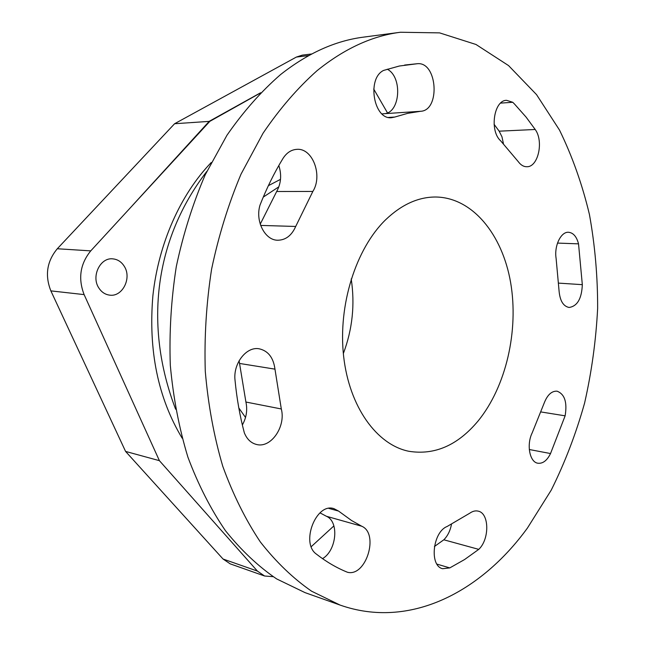 <?xml version="1.0" encoding="UTF-8"?>
<svg xmlns="http://www.w3.org/2000/svg" width="645" height="645" viewBox="0 0 645 645"><rect width="100%" height="100%" fill="white"/><g stroke="black" fill="none" stroke-linecap="round" stroke-linejoin="round"><path stroke-width="0.97" d="M311.737 53.97L302.303 55.131L296.378 57.066L174.602 123.727L57.3 248.752C46.883 261.322 44.739 275.367 50.866 290.879L125.573 451.419L223.049 559.022L230.209 563.859L264.587 576.001L273.125 576.678M174.602 123.727L209.843 121.341L90.752 250.873C80.149 263.934 77.94 278.519 84.124 294.612L159.404 460.667L257.403 571.075L264.587 576.001M351.211 278.938C355.072 304.488 352.444 329.353 343.35 353.541M385.678 219.727C355.879 248.607 337.924 305.27 343.608 356.113C349.227 407.027 376.898 444.824 408.777 451.266C434.674 455.443 457.797 445.316 478.163 420.903C506.123 386.557 518.911 330.611 510.614 282.47C502.318 234.433 472.479 197.418 435.593 197.007C418.202 197.015 401.561 204.594 385.678 219.727M340.076 605.075L311.616 591.215C293.233 578.5 276.149 562.085 260.362 541.977C245.584 519.83 233.047 494.586 222.751 466.23C213.979 436.391 208.15 404.746 205.279 371.294C204.215 337.279 206.319 303.247 211.592 269.191C218.623 235.683 228.443 203.989 241.045 174.094L263.047 133.225C279.672 108.763 297.7 87.889 317.13 70.619C344.438 48.625 372.221 35.838 400.481 32.25L439.6 32.879L475.986 44.481L508.55 65.58L536.543 94.63L559.505 130.072C572.292 156.316 582.266 184.438 589.417 214.422C594.964 245.084 597.705 276.399 597.641 308.358C596.004 340.358 591.659 371.923 584.596 403.044C576.033 433.617 564.915 462.65 551.233 490.127L527.425 528.053C480.88 592.166 409.664 629.568 340.076 605.075L305.061 592.642L276.624 578.904C258.266 566.391 241.206 550.322 225.452 530.698C210.705 509.131 198.184 484.597 187.888 457.103C179.108 428.191 173.247 397.562 170.304 365.215C169.167 332.344 171.159 299.474 176.295 266.595C183.18 234.24 192.831 203.618 205.247 174.739L226.975 135.224C243.423 111.545 261.289 91.324 280.583 74.562C307.713 53.196 335.4 40.708 363.643 37.112L400.481 32.25M535.197 129.484L526.094 117.108L514.492 104.022L512.751 102.281L506.575 100.322C493.876 100.12 489.321 130.846 500.601 140.763L518.274 161.653C520.765 165.039 523.603 166.741 526.796 166.733C538.156 167.305 543.953 141.32 535.197 129.484L499.166 131.177L494.078 124.291M582.322 284.663L578.533 243.85C576.638 236.626 573.308 232.772 568.543 232.273C560.924 231.595 554.047 245.866 556.103 258.379L559.046 290.661C559.892 300.691 563.238 306.294 569.092 307.463C577.331 306.23 581.734 298.627 582.322 284.663L558.659 283.123M550.532 453.548L565.125 415.832C567.374 402.295 564.681 394.079 557.038 391.176C551.612 390.902 547.299 394.95 544.082 403.319L532.206 432.827C526.32 444.639 529.65 462.159 537.841 463.223C542.816 463.803 547.049 460.578 550.532 453.548L529.295 449.517M449.783 567.906L464.585 559.538L478.751 549.371C489.716 539.212 489.337 513.073 478.122 511.122C475.421 510.493 472.664 511.179 469.842 513.162L447.074 526.514C432.714 532.004 429.151 565.923 442.639 568.713L449.783 567.906L436.947 564.117M361.74 526.231L351.606 520.547L338.552 511.066L333.989 508.671C316.26 502.253 300.239 543.074 316.437 554.144C326.402 561.9 336.746 567.939 347.47 572.26C366.086 577.178 379.381 533.633 361.74 526.231L326.459 516.29L319.993 512.864M281.309 408.97L274.964 369.15C273.416 357.596 268.127 350.807 259.105 348.784C246.398 346.317 232.998 363.49 235.03 380.244C236.788 398.562 239.892 416.098 244.342 432.843C246.93 439.172 250.978 443.042 256.484 444.461C270.948 448.549 286.033 426.547 281.309 408.97L245.914 402.037L239.102 360.757M394.78 117.043L407.737 113.327L420.621 111.287C440.487 110.537 437.479 61.799 417.517 63.694L399.328 66.024L383.614 70.418C366.441 78.505 373.834 120.268 391.7 117.672L394.78 117.043L388.572 117.43M295.7 226.459L312.841 191.452C322.943 175.666 312.72 147.915 296.885 149.342C291.25 149.696 286.582 152.776 282.897 158.581C274.222 172.86 266.595 188.356 260.016 205.078C255.049 221.114 264.942 240.311 277.697 240.23C285.687 240.117 291.685 235.522 295.7 226.459L260.653 225.419M420.621 111.287L384.057 113.705C400.231 113.254 402.867 77.086 387.266 69.2M384.057 113.705L382.025 113.915M503.414 143.625L501.971 136.821L499.166 131.177M434.407 546.509L443.833 539.792C447.695 535.898 450.242 530.762 451.476 524.385M322.516 558.651C336.666 550.532 339.359 521.66 326.459 516.29M242.359 424.982C246.438 417.629 247.624 409.986 245.914 402.037M312.841 191.452L276.673 191.509C281.083 183.47 281.8 174.811 278.817 165.523M276.673 191.509L260.233 224.146M512.751 102.281L500.593 103.111M578.533 243.85L557.498 243.084M565.125 415.832L540.986 411.953M478.751 549.371L443.833 539.792M278.882 186.792L263.273 197.088M238.819 407.971L245.519 417.46M242.093 423.821L242.657 424.466M175.625 409.228C143.448 324.927 154.961 238.723 206.803 171.433M280.511 179.35L268.376 185.671M211.213 162.54C180.511 194.435 158.477 243.56 152.889 295.741C148.245 350.517 158.001 397.997 182.148 438.173M260.338 93.041L209.843 121.341M387.46 112.819L373.697 89.018M311.237 546.67L333.9 525.901M124.291 266.337C121.47 261.83 117.648 259.338 112.81 258.863C100.281 257.266 90.969 276.374 98.806 287.92C101.531 292.145 105.151 294.547 109.65 295.136C122.429 297.151 132.007 278.068 124.291 266.337M125.573 451.419L159.404 460.667M132.781 205.126L209.246 121.308L260.596 92.767M57.3 248.752L90.752 250.873M417.517 63.694L404.617 65.048M338.552 511.066L328.853 508.405M274.964 369.15L239.489 363.441M296.378 57.066L308.802 55.551M223.049 559.022L257.403 571.075M50.866 290.879L84.124 294.612"/></g></svg>
